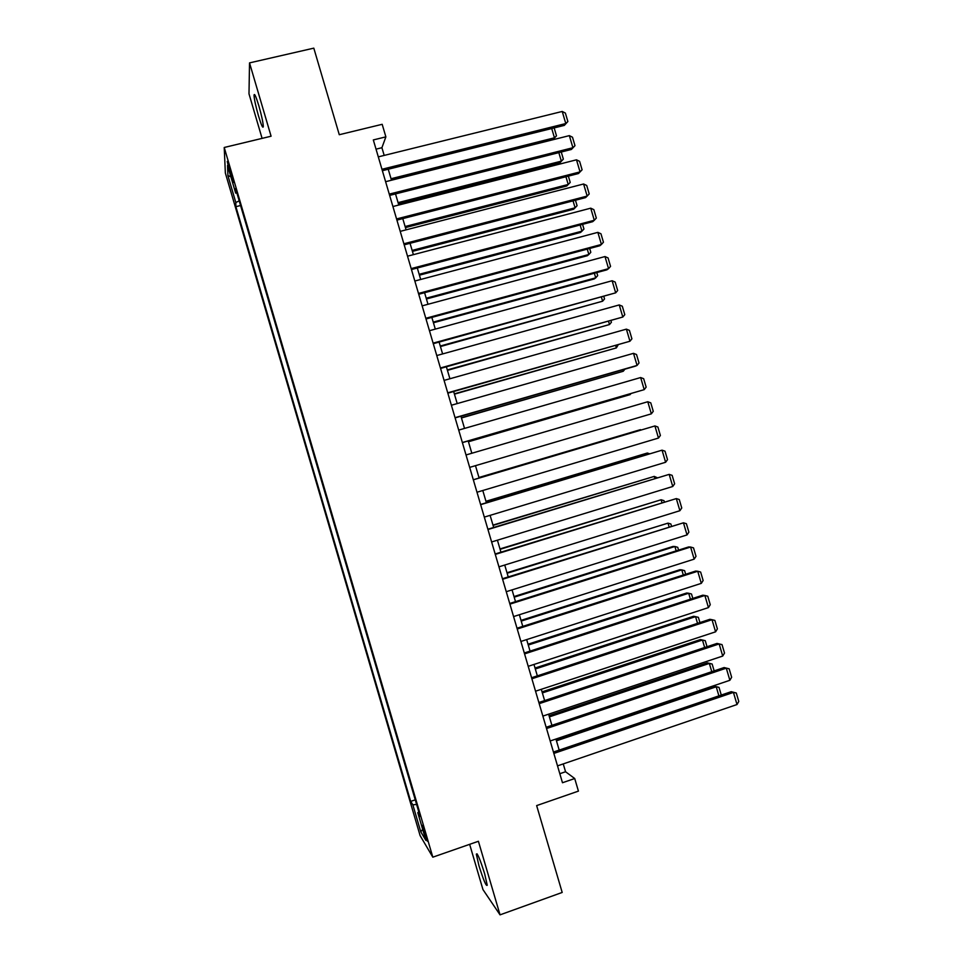 <?xml version="1.0" encoding="UTF-8"?>
<svg xmlns="http://www.w3.org/2000/svg" width="963" height="963" viewBox="0 0 963 963"><rect width="100%" height="100%" fill="white"/><g stroke="black" fill="none" stroke-linecap="round" stroke-linejoin="round"><path stroke-width="1.44" d="M484.63 873.682C480.031 859.116 477.275 852.604 476.336 854.145L478.948 865.701C483.486 880.146 486.255 886.658 487.242 885.238L484.63 873.682M258.878 105.882C255.989 96.469 254.376 92.905 254.027 95.205C254.244 99.309 255.725 106.183 258.469 115.825C261.322 125.214 262.935 128.765 263.308 126.502C263.104 122.482 261.635 115.608 258.878 105.882M425.875 835.114L422.131 825.327L423.648 831.442L427.391 841.229L425.875 835.114M469.655 844.334L482.957 889.571L500.038 914.85L562.187 892.448L536.644 805.598L578.426 791.117L574.718 778.525L565.558 771.748L563.247 763.912M225.354 173.003L420.097 835.571L432.82 857.178L224.223 147.483L225.354 173.003M224.223 147.483L271.084 136.216L249.525 62.896L248.996 93.832L262.092 138.383M249.525 62.896L313.806 48.15L339.277 134.712L382.179 124.311L385.874 136.866L373.319 139.936L562.476 782.738L574.718 778.525M229.627 171.294L233.503 182.44L229.483 167.02L227.256 161.447L229.627 171.294L230.675 171.041M418.821 811.99L417.773 812.664L420.121 816.419L235.586 188.567L235.658 193.094L236.91 193.094M417.773 812.664L425.923 840.41L420.783 831.827L412.862 804.851L410.683 801.397L235.887 206.684L235.815 202.519L227.918 175.615L227.533 165.431L235.658 193.094M500.038 914.85L478.406 841.277L432.82 857.178M384.189 155.416L381.914 147.712L385.874 136.866M559.19 750.093L555.928 739.042M551.907 725.344L548.609 714.173M544.625 700.607L541.302 689.315M537.342 675.857L533.984 664.446M530.059 651.12L526.665 639.588M522.777 626.383L519.358 614.743M515.506 601.646L512.039 589.886M508.223 576.921L504.732 565.04M500.941 552.184L497.414 540.195M493.67 527.459L490.107 515.349M486.387 502.734L482.788 490.504M479.117 478.021L475.481 465.671M471.834 453.248L468.211 440.946M464.527 428.415L460.94 416.221M457.208 403.581L453.657 391.52M449.914 378.76L446.387 366.807M442.607 353.927L439.116 342.094M435.3 329.105L431.845 317.393M427.993 304.284L424.587 292.692M420.687 279.463L417.316 268.003M413.392 254.653L410.045 243.302M406.085 229.844L402.775 218.613M398.778 205.035L395.516 193.924M391.484 180.225L388.245 169.235M376.027 149.157L381.914 147.712M559.816 773.722L565.558 771.748M239.197 200.858L235.815 202.519M240.569 205.516L235.887 206.684M415.258 799.844L410.683 801.397M412.862 804.851L416.594 804.406M230.843 176.711L227.918 175.615M420.783 831.827L422.661 829.299M378.303 156.873L562.223 111.455L565.787 123.541L564.33 125.383L567.869 121.531L565.787 123.541L381.95 169.283M382.371 170.692L564.33 125.383M562.223 111.455L565.377 113.08L567.869 121.531M391.435 180.045L553.099 139.515L554.459 137.805L391.05 178.733M554.158 127.91L556.494 135.831L554.459 137.805L551.727 128.524M556.494 135.831L553.099 139.515M385.609 181.694L569.35 135.627L572.913 147.724L571.42 149.446L574.983 145.666L572.913 147.724L389.257 194.117M389.642 195.405L571.42 149.446M569.35 135.627L572.491 137.215L574.983 145.666M392.916 206.527L576.476 159.81L580.039 171.896L578.51 173.521L582.097 169.801L580.039 171.896L396.563 218.938M396.912 220.118L578.51 173.521M576.476 159.81L579.606 161.351L582.097 169.801M400.223 231.361L583.602 183.993L587.165 196.079L585.612 197.596L404.183 244.831M403.87 243.771L587.165 196.079L589.212 193.936L586.72 185.486L583.602 183.993M407.53 256.194L590.728 208.177L594.291 220.274L592.702 221.671L411.454 269.544M411.177 268.605L594.291 220.274L596.326 218.083L593.834 209.633L590.728 208.177M398.429 203.831L559.948 162.747L561.345 161.146L398.08 202.627M561.26 152.022L563.355 159.124L561.345 161.146L558.829 152.636M563.355 159.124L559.948 162.747M405.423 227.605L566.798 185.991L568.218 184.475L405.11 226.522M568.363 176.133L570.216 182.428L568.218 184.475L565.943 176.747M570.216 182.428L566.798 185.991M412.429 251.391L573.647 209.224L575.092 207.815L412.14 250.416M575.465 200.232L577.078 205.721L575.092 207.815L573.045 200.87M419.423 275.177L580.496 232.468L581.977 231.156L419.17 274.311M582.567 224.355L583.951 229.025L581.977 231.156L580.147 224.993M414.836 281.027L597.854 232.36L601.418 244.458L599.805 245.758L418.724 294.269M418.484 293.438L601.418 244.458L603.44 242.219L600.948 233.768L597.854 232.36M426.428 298.975L587.334 255.713L588.85 254.497L426.2 298.217M589.681 248.466L590.813 252.33L588.85 254.497L587.261 249.116M422.143 305.861L604.993 256.555L608.556 268.653L606.895 269.833L426.007 318.982M425.802 318.284L608.556 268.653L610.554 266.366L608.062 257.915L604.993 256.555M433.434 322.761L594.195 278.957L595.724 277.85L433.242 322.111M596.783 272.577L597.686 275.635L595.724 277.85L594.376 273.239M429.45 330.706L612.119 280.751L615.682 292.836L433.278 343.707M433.109 343.129L615.682 292.836L617.668 290.525L615.176 282.063L612.119 280.751M440.428 346.56L602.609 301.202L440.272 346.018M603.897 296.7L604.547 298.939L602.609 301.202L601.478 297.362M436.769 355.552L619.245 304.934L622.808 317.032L440.56 368.432M440.416 367.974L622.808 317.032L624.794 314.672L622.303 306.222L619.245 304.934M447.434 370.358L609.495 324.543L447.314 369.924M610.999 320.823L611.421 322.256L609.495 324.543L608.592 321.498M444.075 380.397L626.383 329.141L629.946 341.239L447.831 393.169M447.735 392.82L629.946 341.239L631.909 338.832L629.417 330.369L626.383 329.141M454.44 394.156L616.368 347.908L454.343 393.843M618.114 344.947L616.368 347.908L615.706 345.633M451.382 405.242L633.51 353.337L637.073 365.434L635.291 366.193L455.114 417.894M455.042 417.665L637.073 365.434L639.023 362.979L636.531 354.528L633.51 353.337M461.446 417.966L623.254 371.261L461.385 417.749M624.939 369.154L623.254 371.261L622.82 369.768M458.701 430.1L640.648 377.544L644.211 389.642L462.384 442.631M462.36 442.523L644.211 389.642L646.149 387.138L643.657 378.688L640.648 377.544M468.451 441.764L630.139 394.613L468.415 441.668M630.921 393.614L630.139 394.613L629.934 393.903M466.02 454.957L647.774 401.74L651.337 413.849L469.667 467.38M647.774 401.74L650.771 402.847L653.263 411.309L651.337 413.849M473.327 479.815L654.912 425.947L473.315 479.743M476.986 492.237L658.475 438.057L654.912 425.947L657.898 427.018L660.389 435.469L658.475 438.057M478.984 477.54L640.467 429.654L478.96 477.479M640.6 430.124L641.238 429.931M480.645 504.672L662.05 450.166L480.585 504.48M484.305 517.107L665.614 462.264L662.05 450.166L665.024 451.178L667.515 459.64L665.614 462.264M486.014 501.47L647.353 453.019L485.966 501.29M647.714 454.271L647.353 453.019L649.471 453.742M487.964 529.53L669.177 474.374L487.868 529.229M491.624 541.964L672.752 486.484L669.177 474.374L672.138 475.349L674.642 483.811L672.752 486.484M493.056 525.389L654.238 476.396L492.972 525.1M654.828 478.418L654.238 476.396L657.223 477.684M495.283 554.399L676.315 498.593L495.151 553.978M498.942 566.834L679.89 510.703L676.315 498.593L679.264 499.52L681.756 507.983L679.89 510.703M500.098 549.319L661.124 499.761L499.99 548.922M661.942 502.566L661.124 499.761L663.989 500.652L664.338 501.831M502.602 579.269L683.453 522.813L502.433 578.727M506.261 591.703L687.028 534.922L683.453 522.813L686.39 523.691L688.882 532.154L687.028 534.922M507.14 573.25L668.009 523.138L506.995 572.744M669.068 526.713L668.009 523.138L670.874 523.992L671.452 525.979M509.921 604.138L690.591 547.032L688.569 546.96L509.716 603.476M513.58 616.573L694.167 559.142L690.591 547.032L693.516 547.875L696.008 556.337L694.167 559.142M514.182 597.18L674.894 546.503L673.005 546.442L514.001 596.554M676.182 550.872L674.894 546.503L677.747 547.321L678.566 550.126M517.239 629.008L697.73 571.252L695.671 571.071L517.011 628.225M520.899 641.454L701.305 583.361L697.73 571.252L700.643 572.058L703.134 580.52L701.305 583.361M521.224 621.111L681.78 569.879L679.866 569.723L521.019 620.389M683.297 575.031L681.78 569.879L684.621 570.662L685.68 574.273M524.558 653.889L704.868 595.471L702.785 595.194L524.293 652.986M528.218 666.324L708.443 607.593L704.868 595.471L707.769 596.229L710.261 604.704L708.443 607.593M528.278 645.041L688.677 593.256L686.727 592.991L528.025 644.211M690.423 599.191L688.677 593.256L691.494 594.002L692.806 598.42M531.877 678.771L712.006 619.703L709.887 619.305L531.576 677.747M535.536 691.205L715.581 631.824L712.006 619.703L714.895 620.425L717.387 628.887L715.581 631.824M535.32 668.984L695.563 616.645L693.589 616.272L535.043 668.045M697.537 623.362L695.563 616.645L698.38 617.343L699.92 622.58M539.196 703.652L719.156 643.934L717.002 643.428L538.859 702.509M542.855 716.099L722.719 656.056L719.156 643.934L722.021 644.608L724.525 653.07L722.719 656.056M717.002 643.428L722.021 644.608M542.362 692.927L702.448 640.022L700.45 639.552L542.049 691.867M704.663 647.521L702.448 640.022L705.253 640.684L707.035 646.739M700.45 639.552L705.253 640.684M546.527 728.534L726.295 668.166L724.104 667.552L546.153 727.282M550.186 740.98L729.87 680.287L726.295 668.166L729.16 668.804L731.651 677.266L729.87 680.287M724.104 667.552L729.16 668.804M549.404 716.869L709.346 663.411L707.311 662.845L549.066 715.702M711.777 671.693L709.346 663.411L712.139 664.025L714.161 670.898M707.311 662.845L712.139 664.025M553.845 753.427L733.433 692.409L731.218 691.687L553.436 752.043M557.505 765.874L737.008 704.531L733.433 692.409L736.286 692.987L738.777 701.461L737.008 704.531M731.218 691.687L736.286 692.987M556.458 740.824L716.231 686.8L714.173 686.125L556.084 739.548M718.904 695.864L716.231 686.8L719.012 687.377L721.275 695.057M714.173 686.125L719.012 687.377M232.239 176.614L231.264 176.855M477.13 853.868L476.336 854.145M254.93 94.988L254.027 95.205"/></g></svg>
